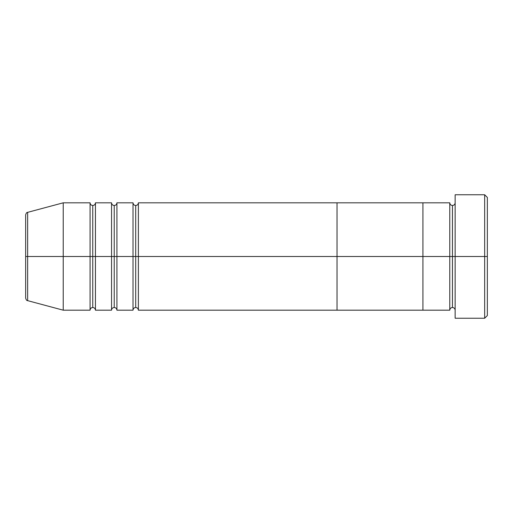 <?xml version="1.0" encoding="UTF-8"?>
<svg xmlns="http://www.w3.org/2000/svg" width="513" height="513" viewBox="0 0 513 513"><rect width="100%" height="100%" fill="white"/><g stroke="black" fill="none" stroke-linecap="round" stroke-linejoin="round"><path stroke-width="0.38" stroke-dasharray="2.56 1.92" d="M484.663 256.5L487.35 256.5L487.35 315.553L487.35 197.447L487.35 256.5L484.663 256.5L484.663 318.24L484.663 256.5L455.14 256.5L455.14 202.815L455.14 256.5L455.14 202.815L455.14 256.5L484.663 256.5L484.663 194.76L484.663 256.5M452.453 256.5L455.14 256.5L455.14 194.76L455.14 318.24L455.14 202.815L455.14 310.185L455.14 256.5L455.14 310.185L455.14 256.5L455.14 310.185L455.14 256.5L452.453 256.5L452.453 205.501L452.453 307.499L452.453 256.5L449.773 256.5L449.773 202.815L449.773 256.5L452.453 256.5L452.453 307.499L452.453 256.5M449.773 202.815L449.773 256.5L422.924 256.5L422.924 202.815L422.924 310.185L422.924 256.5L449.773 256.5L449.773 310.185M449.773 256.5L449.773 310.185L449.773 256.5M25.65 298.059L25.65 256.5L25.65 298.059L25.65 256.5L90.076 256.5L90.076 202.815L90.076 256.5L111.545 256.5L111.545 202.815L111.545 256.5L133.021 256.5L133.021 202.815L133.021 256.5L135.708 256.5L135.708 205.501L135.708 256.5L135.708 205.501L135.708 256.5L138.388 256.5L138.388 202.815L138.388 256.5L337.028 256.5L337.028 310.185L337.028 256.5L337.028 310.185L337.028 256.5L138.388 256.5L138.388 202.815M116.919 310.185L116.919 202.815L116.919 256.5L114.232 256.5L114.232 205.501L114.232 307.499L114.232 256.5L114.232 307.499L114.232 256.5L111.545 256.5L111.545 310.185M95.444 310.185L95.444 202.815L95.444 256.5L92.757 256.5L92.757 205.501L92.757 307.499L92.757 256.5L92.757 307.499L92.757 256.5L90.076 256.5L90.076 310.185M27.638 300.65L27.638 212.35M133.021 202.815L133.021 310.185M138.388 310.185L138.388 256.5L138.388 310.185L138.388 256.5L135.708 256.5L135.708 307.499L135.708 256.5L135.708 307.499L135.708 256.5L116.919 256.5L116.919 202.815M90.076 202.815L90.076 256.5L63.227 256.5L63.227 310.185L63.227 202.815L63.227 256.5L25.65 256.5L25.65 214.941M111.545 202.815L111.545 256.5L95.444 256.5L95.444 202.815M337.028 202.815L337.028 256.5L422.924 256.5L422.924 310.185L422.924 256.5L337.028 256.5L337.028 202.815M25.65 256.5L25.65 214.941L25.65 256.5M27.638 256.5L27.638 212.35L27.638 256.5M95.444 256.5L95.444 310.185L95.444 256.5M90.076 256.5L90.076 310.185L90.076 256.5M116.919 256.5L116.919 310.185L116.919 256.5M111.545 256.5L111.545 310.185L111.545 256.5M133.021 256.5L133.021 310.185L133.021 256.5M422.924 202.815L422.924 256.5L422.924 202.815"/><path stroke-width="0.77" d="M455.14 310.185C454.973 308.563 454.076 307.665 452.453 307.499C450.831 307.665 449.933 308.563 449.773 310.185L449.773 256.5L452.453 256.5L452.453 205.501L452.453 256.5L455.14 256.5L455.14 318.24L455.14 194.76L455.14 256.5L487.35 256.5L487.35 197.447L487.35 315.553L487.35 256.5L484.663 256.5L484.663 318.24L484.663 256.5L452.453 256.5L452.453 205.501L452.453 256.5L449.773 256.5L449.773 202.815L449.773 256.5L422.924 256.5L422.924 310.185L422.924 202.815L422.924 256.5L449.773 256.5L449.773 202.815L337.028 202.815L337.028 256.5L135.708 256.5L135.708 205.501L135.708 256.5L133.021 256.5L133.021 202.815L133.021 256.5L114.232 256.5L114.232 205.501L114.232 256.5L111.545 256.5L111.545 202.815L111.545 256.5L92.757 256.5L92.757 205.501L92.757 256.5L90.076 256.5L90.076 202.815L90.076 256.5L27.638 256.5L27.638 300.65L27.638 256.5L25.65 256.5L25.65 298.059C26.163 299.9 26.823 300.765 27.638 300.65L27.638 256.5L63.227 256.5L63.227 310.185L63.227 256.5L90.076 256.5L90.076 202.815L63.227 202.815L63.227 256.5L63.227 202.815L27.638 212.35L27.638 256.5L27.638 212.35L27.638 256.5L25.65 256.5L25.65 214.941C26.163 213.1 26.823 212.235 27.638 212.35M484.663 256.5L484.663 194.76L484.663 256.5M449.773 256.5L449.773 310.185L449.773 256.5M452.453 256.5L452.453 307.499L452.453 256.5M138.388 310.185C138.228 308.563 137.33 307.665 135.708 307.499C134.085 307.665 133.188 308.563 133.021 310.185L133.021 256.5L135.708 256.5L135.708 307.499L135.708 205.501L135.708 307.499L135.708 256.5L138.388 256.5L138.388 202.815L138.388 310.185L337.028 310.185L337.028 202.815L138.388 202.815L138.388 256.5L337.028 256.5L337.028 202.815L337.028 310.185L337.028 256.5L422.924 256.5L337.028 256.5L337.028 310.185L422.924 310.185L422.924 202.815L422.924 310.185L449.773 310.185M116.919 310.185C116.752 308.563 115.855 307.665 114.232 307.499C112.61 307.665 111.712 308.563 111.545 310.185L111.545 256.5L114.232 256.5L114.232 307.499L114.232 205.501L114.232 307.499L114.232 256.5L116.919 256.5L116.919 202.815L116.919 310.185L133.021 310.185M95.444 310.185C95.277 308.563 94.379 307.665 92.757 307.499C91.134 307.665 90.237 308.563 90.076 310.185L90.076 256.5L92.757 256.5L92.757 307.499L92.757 205.501L92.757 307.499L92.757 256.5L95.444 256.5L95.444 202.815L95.444 310.185L111.545 310.185M111.545 256.5L111.545 202.815L95.444 202.815L95.444 256.5L111.545 256.5L111.545 310.185L111.545 256.5M133.021 256.5L133.021 202.815L116.919 202.815L116.919 256.5L133.021 256.5L133.021 310.185L133.021 256.5M95.444 256.5L95.444 310.185L95.444 256.5M90.076 256.5L90.076 310.185L90.076 256.5M116.919 256.5L116.919 310.185L116.919 256.5M138.388 256.5L138.388 310.185L138.388 256.5M455.14 318.24L484.663 318.24L487.35 315.553M449.773 202.815C449.933 204.437 450.831 205.335 452.453 205.501C454.076 205.335 454.973 204.437 455.14 202.815M487.35 197.447L484.663 194.76L455.14 194.76M138.388 202.815C138.228 204.437 137.33 205.335 135.708 205.501C134.085 205.335 133.188 204.437 133.021 202.815M116.919 202.815C116.752 204.437 115.855 205.335 114.232 205.501C112.61 205.335 111.712 204.437 111.545 202.815M95.444 202.815C95.277 204.437 94.379 205.335 92.757 205.501C91.134 205.335 90.237 204.437 90.076 202.815M90.076 310.185L63.227 310.185L27.638 300.65"/></g></svg>
